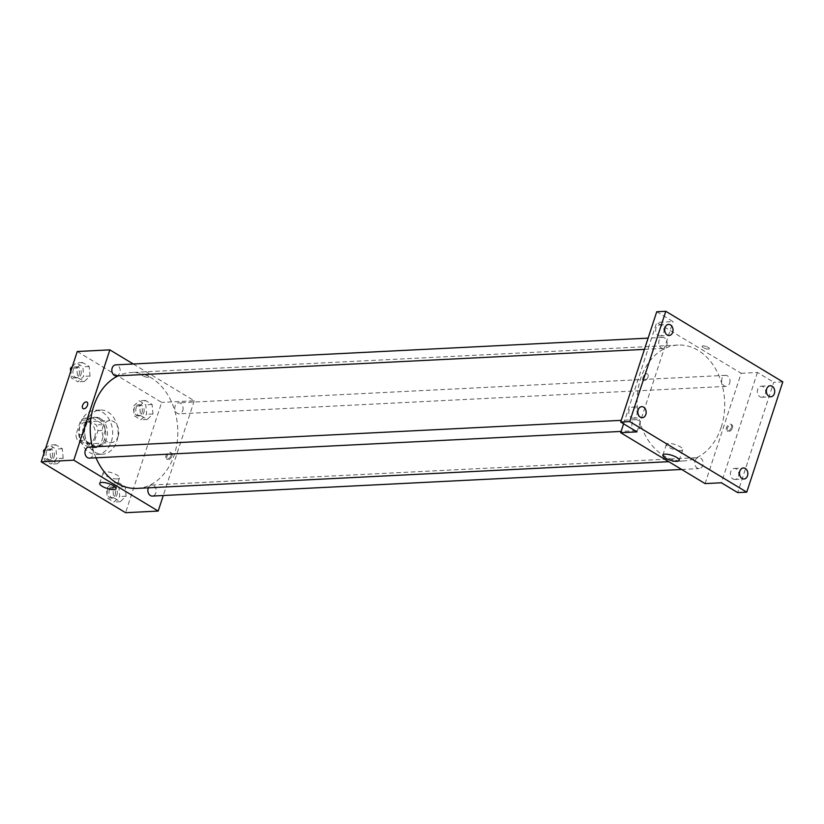 <?xml version="1.0" encoding="UTF-8"?>
<svg xmlns="http://www.w3.org/2000/svg" width="824" height="824" viewBox="0 0 824 824"><rect width="100%" height="100%" fill="white"/><g stroke="black" fill="none" stroke-linecap="round" stroke-linejoin="round"><path stroke-width="0.62" stroke-dasharray="4.12 3.09" d="M118.151 436.277A11.052 8.333 87.1 0 0 109.932 420.621A11.052 8.333 87.1 0 0 102.155 432.064A11.052 8.333 87.1 0 0 111.034 442.684A11.052 8.333 87.1 0 0 118.151 436.277M94.616 437.462A11.052 8.333 87.1 0 0 86.386 421.795A11.052 8.333 87.1 0 0 78.61 433.249A11.052 8.333 87.1 0 0 87.499 443.868A11.052 8.333 87.1 0 0 94.616 437.462M88.879 447.504L77.621 440.716A14.842 11.196 87.1 0 1 75.901 434.979L80.711 420.271A14.842 11.196 87.1 0 1 84.996 418.159L96.254 424.947A14.842 11.196 87.1 0 1 97.974 430.684L93.163 445.393A14.842 11.196 87.1 0 1 88.879 447.504L96.12 447.144L84.872 440.356L77.621 440.716M84.996 418.159L92.247 417.799L103.494 424.587L96.254 424.947M97.974 430.684L105.215 430.324L100.415 445.032L93.163 445.393M105.215 430.324A14.842 11.196 87.1 0 0 103.494 424.587M92.247 417.799A14.842 11.196 87.1 0 0 87.952 419.91L80.711 420.271M84.872 440.356A14.842 11.196 87.1 0 1 83.152 434.619L87.952 419.91M96.12 447.144A14.842 11.196 87.1 0 0 100.415 445.032M98.695 418.685A15.193 11.464 -92.9 0 1 105.493 435.443A15.193 11.464 -92.9 0 1 94.945 447.648A15.193 11.464 -92.9 0 1 82.74 433.043A15.193 11.464 -92.9 0 1 93.421 417.294A15.193 11.464 -92.9 0 1 98.695 418.685M100.497 418.592A15.193 11.464 87.1 0 0 95.234 417.202A15.193 11.464 87.1 0 0 84.542 432.95A15.193 11.464 87.1 0 0 96.758 447.556A15.193 11.464 87.1 0 0 106.543 438.739A15.193 11.464 87.1 0 0 100.497 418.592M83.152 434.619L75.901 434.979M111.343 441.633A22.093 16.676 87.1 0 0 94.884 410.311A22.093 16.676 87.1 0 0 79.341 433.218A22.093 16.676 87.1 0 0 97.098 454.446A22.093 16.676 87.1 0 0 111.343 441.633M116.771 441.355A22.093 16.676 87.1 0 0 100.322 410.033A22.093 16.676 87.1 0 0 84.779 432.94A22.093 16.676 87.1 0 0 102.537 454.178A22.093 16.676 87.1 0 0 116.771 441.355M76.756 368.019L82.544 362.498L89.188 366.505L90.053 376.032L84.275 381.553L77.621 377.547L76.756 368.019L82.544 362.498L89.188 366.505L90.053 376.032L84.275 381.553L77.621 377.547L76.756 368.019L71.77 368.266M49.883 450.244L55.661 444.723L62.315 448.73L63.18 458.257L57.392 463.768L50.748 459.761L49.883 450.244L55.661 444.723L62.315 448.73L63.18 458.257L57.392 463.768L50.748 459.761L49.883 450.244L44.898 450.491M77.25 351.508L161.659 402.4L125.598 512.703M139.678 405.954L145.457 400.443L152.1 404.45L152.965 413.967L147.187 419.488L140.543 415.481L139.678 405.954L145.457 400.443L152.1 404.45L152.965 413.967L147.187 419.488L140.543 415.481L139.678 405.954L133.344 406.273L139.122 400.763L145.766 404.769L146.631 414.287L140.852 419.807L134.209 415.801L133.344 406.273M112.806 488.179L118.584 482.668L125.227 486.675L126.093 496.192L120.314 501.713L113.671 497.706L112.806 488.179L118.584 482.668L125.227 486.675L126.093 496.192L120.314 501.713L113.671 497.706L112.806 488.179L106.461 488.498L112.249 482.977L118.893 486.984L119.758 496.512L113.97 502.032L107.326 498.026L106.461 488.498M133.261 363.992L194.248 400.763L161.659 402.4M147.898 377.248A3.801 1.133 -161.9 0 0 148.866 376.836A3.801 1.133 -161.9 0 0 145.611 374.59A3.801 1.133 -161.9 0 0 141.646 374.477A3.801 1.133 -161.9 0 0 143.757 376.29A3.801 1.133 -161.9 0 0 147.898 377.248A3.801 1.133 -161.9 0 0 148.866 376.846A3.801 1.133 -161.9 0 0 145.611 374.59A3.801 1.133 -161.9 0 0 141.646 374.477A3.801 1.133 -161.9 0 0 143.757 376.3A3.801 1.133 -161.9 0 0 147.898 377.248M136.928 488.405A58.01 43.765 87.1 0 0 174.307 454.755A58.01 43.765 87.1 0 0 131.109 372.53A58.01 43.765 87.1 0 0 118.254 375.806M92.391 446.917A58.01 43.765 87.1 0 0 95.996 457.794M194.248 400.763L163.276 495.512M89.404 458.134A5.521 4.171 87.1 0 0 92.968 454.92A5.521 4.171 87.1 0 0 88.848 447.092M116.277 375.909A5.521 4.171 87.1 0 0 119.84 372.706A5.521 4.171 87.1 0 0 115.721 364.867M182.753 410.64A5.521 4.171 87.1 0 0 178.643 402.812A5.521 4.171 87.1 0 0 174.76 408.539A5.521 4.171 87.1 0 0 179.199 413.844A5.521 4.171 87.1 0 0 182.753 410.64M148.361 487.829A5.521 4.171 -92.9 0 1 151.77 485.027A5.521 4.171 -92.9 0 1 156.21 490.342A5.521 4.171 -92.9 0 1 152.327 496.069M171.928 456.136A3.801 2.225 -58.9 0 0 171.392 453.004A3.801 2.225 -58.9 0 0 167.53 455.106A3.801 2.225 -58.9 0 0 167.468 459.504A3.801 2.225 -58.9 0 0 171.928 456.136M170.959 455.548A3.801 2.225 -58.9 0 0 170.424 452.417A3.801 2.225 -58.9 0 0 166.561 454.529A3.801 2.225 -58.9 0 0 166.51 458.927A3.801 2.225 -58.9 0 0 170.959 455.548M86.994 402.112L86.994 402.112A3.801 2.225 121.1 0 1 86.932 406.51A3.801 2.225 121.1 0 1 83.07 408.622L83.07 408.611M117.317 478.919A8.601 2.554 18.1 0 1 107.944 476.756A8.601 2.554 18.1 0 1 103.175 472.646A8.601 2.554 18.1 0 1 112.146 472.883A8.601 2.554 18.1 0 1 119.521 477.992A8.601 2.554 18.1 0 1 117.317 478.919M721.196 427.285A58.01 43.765 87.1 0 0 678.008 345.06A58.01 43.765 87.1 0 0 637.21 405.192A58.01 43.765 87.1 0 0 683.827 460.935A58.01 43.765 87.1 0 0 721.196 427.285M695.096 460.771A5.521 4.171 -92.9 0 1 698.659 457.567A5.521 4.171 -92.9 0 1 703.099 462.872A5.521 4.171 -92.9 0 1 699.216 468.599A5.521 4.171 -92.9 0 1 695.096 460.771M666.729 345.235A5.521 4.171 87.1 0 0 662.62 337.397A5.521 4.171 87.1 0 0 658.736 343.124A5.521 4.171 87.1 0 0 663.176 348.439A5.521 4.171 87.1 0 0 666.729 345.235M729.652 383.17A5.521 4.171 87.1 0 0 725.532 375.342A5.521 4.171 87.1 0 0 721.649 381.069A5.521 4.171 87.1 0 0 726.088 386.374A5.521 4.171 87.1 0 0 729.652 383.17M639.857 427.45A5.521 4.171 87.1 0 0 635.747 419.622A5.521 4.171 87.1 0 0 631.854 425.349A5.521 4.171 87.1 0 0 636.293 430.664A5.521 4.171 87.1 0 0 639.857 427.45M623.593 423.814L656.738 322.4L741.147 373.293L705.087 483.595M656.738 311.75L673.043 321.587L656.738 322.4M782.8 381.852L773.746 382.305L737.696 492.608M741.147 373.293L757.441 372.479L773.746 382.305M708.372 349.098A3.801 1.133 -161.9 0 0 709.34 348.686A3.801 1.133 -161.9 0 0 706.086 346.43A3.801 1.133 -161.9 0 0 702.12 346.327A3.801 1.133 -161.9 0 0 704.232 348.14A3.801 1.133 -161.9 0 0 708.372 349.098A3.801 1.133 -161.9 0 0 709.34 348.686A3.801 1.133 -161.9 0 0 706.086 346.441A3.801 1.133 -161.9 0 0 702.12 346.327A3.801 1.133 -161.9 0 0 704.232 348.14A3.801 1.133 -161.9 0 0 708.372 349.098M636.983 431.889L673.043 321.587M643.019 377.341A3.801 2.225 121.1 0 1 647.468 373.962A3.801 2.225 121.1 0 1 647.406 378.36A3.801 2.225 121.1 0 1 643.544 380.461A3.801 2.225 121.1 0 1 643.019 377.341A3.801 2.225 121.1 0 1 647.468 373.962A3.801 2.225 121.1 0 1 647.406 378.36A3.801 2.225 121.1 0 1 643.544 380.461A3.801 2.225 121.1 0 1 643.019 377.341M757.441 372.479L721.391 482.782M732.392 427.975A3.801 2.225 -58.9 0 0 731.866 424.854A3.801 2.225 -58.9 0 0 728.004 426.956A3.801 2.225 -58.9 0 0 727.942 431.354A3.801 2.225 -58.9 0 0 732.392 427.975M731.434 427.399A3.801 2.225 -58.9 0 0 730.898 424.267A3.801 2.225 -58.9 0 0 727.036 426.368A3.801 2.225 -58.9 0 0 726.974 430.777A3.801 2.225 -58.9 0 0 731.434 427.399M680.511 450.635A8.601 2.554 18.1 0 1 671.138 448.462A8.601 2.554 18.1 0 1 666.369 444.363A8.601 2.554 18.1 0 1 675.33 444.599A8.601 2.554 18.1 0 1 682.715 449.698A8.601 2.554 18.1 0 1 680.511 450.635M658.18 335.43A5.521 4.171 87.1 0 0 660.096 335.934A5.521 4.171 87.1 0 0 663.979 330.208A5.521 4.171 87.1 0 0 659.54 324.903A5.521 4.171 87.1 0 0 655.708 329.332A5.521 4.171 87.1 0 0 658.18 335.43M631.308 417.655A5.521 4.171 87.1 0 0 633.223 418.159A5.521 4.171 87.1 0 0 637.106 412.433A5.521 4.171 87.1 0 0 632.667 407.128A5.521 4.171 87.1 0 0 628.836 411.557A5.521 4.171 87.1 0 0 631.308 417.655M759.841 396.735A5.521 4.171 87.1 0 0 761.757 397.24A5.521 4.171 87.1 0 0 765.651 391.513A5.521 4.171 87.1 0 0 761.211 386.199A5.521 4.171 87.1 0 0 757.369 390.638A5.521 4.171 87.1 0 0 759.841 396.735M732.969 478.96A5.521 4.171 87.1 0 0 734.884 479.465A5.521 4.171 87.1 0 0 738.768 473.738A5.521 4.171 87.1 0 0 734.328 468.423A5.521 4.171 87.1 0 0 730.497 472.863A5.521 4.171 87.1 0 0 732.969 478.96M116.946 494.822A5.521 4.171 87.1 0 0 112.837 486.984A5.521 4.171 87.1 0 0 108.943 492.711A5.521 4.171 87.1 0 0 113.382 498.026A5.521 4.171 87.1 0 0 116.946 494.822M118.584 482.668L112.249 482.977M125.227 486.675L118.893 486.984M126.093 496.192L119.758 496.512M120.314 501.713L113.97 502.032M113.671 497.706L107.326 498.026M115.133 494.905A5.521 4.171 87.1 0 0 111.024 487.077A5.521 4.171 87.1 0 0 107.141 492.803A5.521 4.171 87.1 0 0 111.58 498.118A5.521 4.171 87.1 0 0 115.133 494.905M45.485 448.719L49.327 445.042L55.97 449.049L56.835 458.577L51.057 464.087L44.414 460.08L43.837 453.746M54.034 456.877A5.521 4.171 87.1 0 0 49.914 449.049A5.521 4.171 87.1 0 0 46.031 454.776A5.521 4.171 87.1 0 0 50.47 460.08A5.521 4.171 87.1 0 0 54.034 456.877M55.661 444.723L49.327 445.042M62.315 448.73L55.97 449.049M63.18 458.257L56.835 458.577M57.392 463.768L51.057 464.087M50.748 459.761L44.414 460.08M52.221 456.97A5.521 4.171 87.1 0 0 48.101 449.142A5.521 4.171 87.1 0 0 44.218 454.869A5.521 4.171 87.1 0 0 48.657 460.173A5.521 4.171 87.1 0 0 52.221 456.97M143.819 412.597A5.521 4.171 87.1 0 0 139.709 404.759A5.521 4.171 87.1 0 0 135.826 410.486A5.521 4.171 87.1 0 0 140.265 415.801A5.521 4.171 87.1 0 0 143.819 412.597M145.457 400.443L139.122 400.763M152.1 404.45L145.766 404.769M152.965 413.967L146.631 414.287M147.187 419.488L140.852 419.807M140.543 415.481L134.209 415.801M142.006 412.69A5.521 4.171 87.1 0 0 137.896 404.852A5.521 4.171 87.1 0 0 134.013 410.579A5.521 4.171 87.1 0 0 138.453 415.893A5.521 4.171 87.1 0 0 142.006 412.69M72.358 366.495L76.199 362.817L82.843 366.824L83.708 376.352L77.93 381.862L71.286 377.856L70.71 371.521M80.906 374.652A5.521 4.171 87.1 0 0 76.787 366.824A5.521 4.171 87.1 0 0 72.903 372.551A5.521 4.171 87.1 0 0 77.343 377.866A5.521 4.171 87.1 0 0 80.906 374.652M82.544 362.498L76.199 362.817M89.188 366.505L82.843 366.824M90.053 376.032L83.708 376.352M84.275 381.553L77.93 381.862M77.621 377.547L71.286 377.856M79.094 374.745A5.521 4.171 87.1 0 0 74.984 366.917A5.521 4.171 87.1 0 0 71.091 372.644A5.521 4.171 87.1 0 0 75.53 377.948A5.521 4.171 87.1 0 0 79.094 374.745M87.499 443.868L111.034 442.684M86.386 421.795L109.932 420.621M95.234 417.202L93.421 417.294M96.758 447.556L94.945 447.648M100.322 410.033L94.884 410.311M102.537 454.178L97.098 454.446M166.51 458.927L167.468 459.504M170.424 452.417L171.392 453.004M103.175 472.646L99.673 483.358M119.521 477.992L116.019 488.704M678.008 345.06L131.109 372.53M683.827 460.935L668.758 461.687M681.675 469.474L699.216 468.599M151.77 485.027L698.659 457.567M662.62 337.397L648.117 338.128M663.176 348.439L644.44 349.376M725.532 375.342L178.643 402.812M726.088 386.374L179.199 413.844M635.747 419.622L621.234 420.353M636.293 430.664L621.111 431.426M726.974 430.777L727.942 431.354M730.898 424.267L731.866 424.854M666.369 444.363L662.867 455.064M682.715 449.698L679.213 460.41M660.096 335.934L669.15 335.481M659.54 324.903L668.594 324.44M761.757 397.24L770.811 396.787M761.211 386.199L770.265 385.745M734.884 479.465L743.938 479.002M734.328 468.423L743.382 467.97M633.223 418.159L642.277 417.706M632.667 407.128L641.721 406.665M112.837 486.984L111.024 487.077M113.382 498.026L111.58 498.118M49.914 449.049L48.101 449.142M50.47 460.08L48.657 460.173M139.709 404.759L137.896 404.852M140.265 415.801L138.453 415.893M76.787 366.824L74.984 366.917M77.343 377.866L75.53 377.948"/><path stroke-width="1.24" d="M163.276 495.512L158.198 511.065L125.598 512.703L41.2 461.811L77.25 351.508L109.85 349.87L133.261 363.992M118.254 375.806A58.01 43.765 87.1 0 0 92.391 446.917M95.996 457.794A58.01 43.765 87.1 0 0 136.928 488.405L668.758 461.687M158.198 511.065L73.8 460.173L109.85 349.87M621.234 420.353L88.848 447.092A5.521 4.171 87.1 0 0 84.965 452.819A5.521 4.171 87.1 0 0 89.404 458.134L621.111 431.426M648.117 338.128L115.721 364.867A5.521 4.171 87.1 0 0 111.837 370.594A5.521 4.171 87.1 0 0 116.277 375.909L644.44 349.376M681.675 469.474L152.327 496.069A5.521 4.171 -92.9 0 1 148.207 488.241A5.521 4.171 -92.9 0 1 148.361 487.829M73.8 460.173L41.2 461.811M113.825 489.631A8.601 2.554 18.1 0 1 104.452 487.458A8.601 2.554 18.1 0 1 99.673 483.358A8.601 2.554 18.1 0 1 108.644 483.595A8.601 2.554 18.1 0 1 116.019 488.704A8.601 2.554 18.1 0 1 113.825 489.631M83.07 408.622A3.801 2.225 121.1 0 1 82.544 405.49A3.801 2.225 121.1 0 1 86.994 402.112A3.801 2.225 121.1 0 1 86.932 406.51A3.801 2.225 121.1 0 1 83.07 408.611A3.801 2.225 121.1 0 1 82.544 405.49A3.801 2.225 121.1 0 1 86.994 402.112M746.75 492.155L629.732 421.6L665.792 311.297L782.8 381.852L746.75 492.155L737.696 492.608L721.391 482.782L705.087 483.595L620.688 432.703L623.593 423.814M665.792 311.297L656.738 311.75L620.678 422.053L629.732 421.6M620.688 432.703L636.983 431.889L620.678 422.053M677.009 461.337A8.601 2.554 18.1 0 1 667.636 459.174A8.601 2.554 18.1 0 1 662.867 455.064A8.601 2.554 18.1 0 1 671.838 455.312A8.601 2.554 18.1 0 1 679.213 460.41A8.601 2.554 18.1 0 1 677.009 461.337M643.637 407.169A5.521 4.171 -92.9 0 1 646.109 413.267A5.521 4.171 -92.9 0 1 642.277 417.706A5.521 4.171 -92.9 0 1 640.361 417.202A5.521 4.171 -92.9 0 1 637.889 411.104A5.521 4.171 -92.9 0 1 641.721 406.665A5.521 4.171 -92.9 0 1 643.637 407.169M745.298 468.475A5.521 4.171 -92.9 0 1 747.78 474.572A5.521 4.171 -92.9 0 1 743.938 479.002A5.521 4.171 -92.9 0 1 742.022 478.507A5.521 4.171 -92.9 0 1 739.55 472.409A5.521 4.171 -92.9 0 1 743.382 467.97A5.521 4.171 -92.9 0 1 745.298 468.475M772.181 386.25A5.521 4.171 -92.9 0 1 774.653 392.348A5.521 4.171 -92.9 0 1 770.811 396.787A5.521 4.171 -92.9 0 1 768.895 396.282A5.521 4.171 -92.9 0 1 766.423 390.185A5.521 4.171 -92.9 0 1 770.265 385.745A5.521 4.171 -92.9 0 1 772.181 386.25M670.509 324.944A5.521 4.171 -92.9 0 1 672.981 331.042A5.521 4.171 -92.9 0 1 669.15 335.481A5.521 4.171 -92.9 0 1 667.234 334.977A5.521 4.171 -92.9 0 1 664.762 328.879A5.521 4.171 -92.9 0 1 668.594 324.44A5.521 4.171 -92.9 0 1 670.509 324.944M43.837 453.746L43.548 450.563L45.485 448.719M44.898 450.491L43.548 450.563M70.71 371.521L70.421 368.338L72.358 366.495M71.77 368.266L70.421 368.338"/></g></svg>
